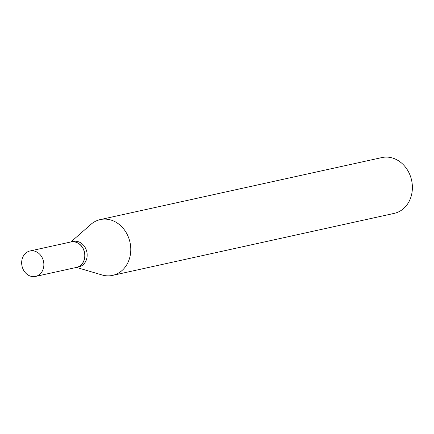 <?xml version="1.0" encoding="UTF-8"?>
<svg xmlns="http://www.w3.org/2000/svg" width="434" height="434" viewBox="0 0 434 434"><rect width="100%" height="100%" fill="white"/><g stroke="black" fill="none" stroke-linecap="round" stroke-linejoin="round"><path stroke-width="0.65" d="M22.986 256.776A13.031 11.002 77.6 0 1 29.962 250.977A13.031 11.002 77.6 0 1 41.49 256.451A13.031 11.002 77.6 0 1 42.543 270.632A13.031 11.002 77.6 0 1 35.566 276.431A13.031 11.002 77.6 0 1 24.033 270.957A13.031 11.002 77.6 0 1 22.986 256.776M29.962 250.977L70.872 241.971A13.031 11.002 77.6 0 1 82.4 247.445A13.031 11.002 77.6 0 1 83.453 261.626A13.031 11.002 77.6 0 1 76.476 267.42L35.566 276.431M70.932 241.96A13.031 11.002 77.6 0 1 70.992 241.944A13.031 11.002 77.6 0 1 82.525 247.418A13.031 11.002 77.6 0 1 83.572 261.599A13.031 11.002 77.6 0 1 76.596 267.393A13.031 11.002 77.6 0 1 76.536 267.409M70.992 241.944L73.265 241.445A13.031 11.002 77.6 0 1 84.793 246.919A13.031 11.002 77.6 0 1 85.845 261.1A13.031 11.002 77.6 0 1 78.869 266.894L76.596 267.393M70.883 241.966L90.907 224.378A28.573 24.125 77.6 0 1 100.281 219.577L381.898 157.569A28.573 24.125 77.6 0 1 407.184 169.569A28.573 24.125 77.6 0 1 409.484 200.671A28.573 24.125 77.6 0 1 394.186 213.382L112.569 275.389A28.573 24.125 77.6 0 1 102.044 274.972L76.487 267.42M100.281 219.577A28.573 24.125 77.6 0 1 125.567 231.577A28.573 24.125 77.6 0 1 127.867 262.678A28.573 24.125 77.6 0 1 112.569 275.389"/></g></svg>
